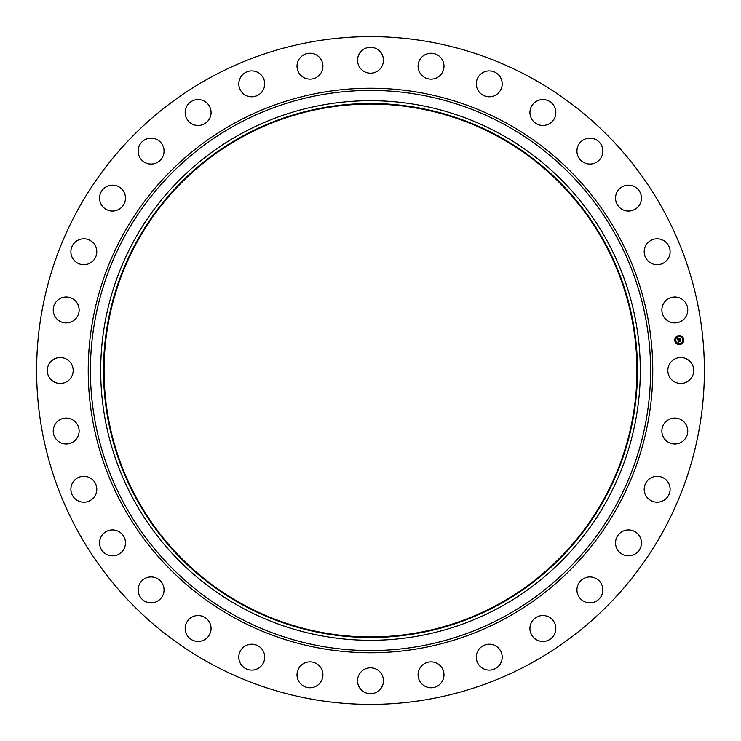 <?xml version="1.0" encoding="UTF-8"?>
<svg xmlns="http://www.w3.org/2000/svg" width="741" height="741" viewBox="0 0 741 741"><rect width="100%" height="100%" fill="white"/><g stroke="black" fill="none" stroke-linecap="round" stroke-linejoin="round"><path stroke-width="1.11" d="M669.41 364.294A12.949 12.949 0 0 1 686.99 359.135A12.949 12.949 0 0 1 692.14 376.706A12.949 12.949 0 0 1 674.569 381.865A12.949 12.949 0 0 1 669.41 364.294M210.425 663.51A333.885 333.885 0 0 1 77.49 210.425A333.885 333.885 0 0 1 530.575 77.49A333.885 333.885 0 0 1 663.51 530.575A333.885 333.885 0 0 1 210.425 663.51M499.851 133.723A269.807 269.807 0 0 1 607.277 499.851A269.807 269.807 0 0 1 241.149 607.277A269.807 269.807 0 0 1 133.723 241.149A269.807 269.807 0 0 1 499.851 133.723M498.508 136.187A267.001 267.001 0 0 1 604.813 498.508A267.001 267.001 0 0 1 242.492 604.813A267.001 267.001 0 0 1 136.187 242.492A267.001 267.001 0 0 1 498.508 136.187M242.761 604.323A266.436 266.436 0 0 1 136.677 242.761A266.436 266.436 0 0 1 498.239 136.677A266.436 266.436 0 0 1 604.323 498.239A266.436 266.436 0 0 1 242.761 604.323M76.119 318.278A12.949 12.949 0 0 1 57.872 319.899A12.949 12.949 0 0 1 56.251 301.661A12.949 12.949 0 0 1 74.489 300.031A12.949 12.949 0 0 1 76.119 318.278M649.033 479.149A12.949 12.949 0 0 1 667.243 481.113A12.949 12.949 0 0 1 665.288 499.323A12.949 12.949 0 0 1 647.078 497.359A12.949 12.949 0 0 1 649.033 479.149M91.967 261.851A12.949 12.949 0 0 1 73.757 259.887A12.949 12.949 0 0 1 75.712 241.677A12.949 12.949 0 0 1 93.922 243.641A12.949 12.949 0 0 1 91.967 261.851M622.486 531.408A12.949 12.949 0 0 1 639.965 536.882A12.949 12.949 0 0 1 634.491 554.361A12.949 12.949 0 0 1 617.012 548.886A12.949 12.949 0 0 1 622.486 531.408M118.514 209.592A12.949 12.949 0 0 1 101.035 204.118A12.949 12.949 0 0 1 106.509 186.639A12.949 12.949 0 0 1 123.988 192.114A12.949 12.949 0 0 1 118.514 209.592M586.251 577.471A12.949 12.949 0 0 1 602.331 586.251A12.949 12.949 0 0 1 593.55 602.331A12.949 12.949 0 0 1 577.471 593.55A12.949 12.949 0 0 1 586.251 577.471M154.749 163.529A12.949 12.949 0 0 1 138.669 154.749A12.949 12.949 0 0 1 147.45 138.669A12.949 12.949 0 0 1 163.529 147.45A12.949 12.949 0 0 1 154.749 163.529M541.727 615.586A12.949 12.949 0 0 1 555.778 627.34A12.949 12.949 0 0 1 544.033 641.391A12.949 12.949 0 0 1 529.982 629.637A12.949 12.949 0 0 1 541.727 615.586M199.273 125.414A12.949 12.949 0 0 1 185.222 113.66A12.949 12.949 0 0 1 196.967 99.609A12.949 12.949 0 0 1 211.018 111.363A12.949 12.949 0 0 1 199.273 125.414M490.625 644.281A12.949 12.949 0 0 1 502.111 658.545A12.949 12.949 0 0 1 487.856 670.04A12.949 12.949 0 0 1 476.361 655.776A12.949 12.949 0 0 1 490.625 644.281M250.375 96.719A12.949 12.949 0 0 1 238.889 82.455A12.949 12.949 0 0 1 253.144 70.96A12.949 12.949 0 0 1 264.639 85.224A12.949 12.949 0 0 1 250.375 96.719M434.902 662.463A12.949 12.949 0 0 1 443.387 678.691A12.949 12.949 0 0 1 427.159 687.176A12.949 12.949 0 0 1 418.674 670.948A12.949 12.949 0 0 1 434.902 662.463M306.098 78.537A12.949 12.949 0 0 1 297.613 62.309A12.949 12.949 0 0 1 313.841 53.824A12.949 12.949 0 0 1 322.326 70.052A12.949 12.949 0 0 1 306.098 78.537M376.706 669.41A12.949 12.949 0 0 1 381.865 686.99A12.949 12.949 0 0 1 364.294 692.14A12.949 12.949 0 0 1 359.135 674.569A12.949 12.949 0 0 1 376.706 669.41M364.294 71.59A12.949 12.949 0 0 1 359.135 54.01A12.949 12.949 0 0 1 376.706 48.86A12.949 12.949 0 0 1 381.865 66.431A12.949 12.949 0 0 1 364.294 71.59M318.278 664.881A12.949 12.949 0 0 1 319.899 683.128A12.949 12.949 0 0 1 301.661 684.749A12.949 12.949 0 0 1 300.031 666.511A12.949 12.949 0 0 1 318.278 664.881M422.722 76.119A12.949 12.949 0 0 1 421.101 57.872A12.949 12.949 0 0 1 439.339 56.251A12.949 12.949 0 0 1 440.969 74.489A12.949 12.949 0 0 1 422.722 76.119M261.851 649.033A12.949 12.949 0 0 1 259.887 667.243A12.949 12.949 0 0 1 241.677 665.288A12.949 12.949 0 0 1 243.641 647.078A12.949 12.949 0 0 1 261.851 649.033M479.149 91.967A12.949 12.949 0 0 1 481.113 73.757A12.949 12.949 0 0 1 499.323 75.712A12.949 12.949 0 0 1 497.359 93.922A12.949 12.949 0 0 1 479.149 91.967M209.592 622.486A12.949 12.949 0 0 1 204.118 639.965A12.949 12.949 0 0 1 186.639 634.491A12.949 12.949 0 0 1 192.114 617.012A12.949 12.949 0 0 1 209.592 622.486M531.408 118.514A12.949 12.949 0 0 1 536.882 101.035A12.949 12.949 0 0 1 554.361 106.509A12.949 12.949 0 0 1 548.886 123.988A12.949 12.949 0 0 1 531.408 118.514M163.529 586.251A12.949 12.949 0 0 1 154.749 602.331A12.949 12.949 0 0 1 138.669 593.55A12.949 12.949 0 0 1 147.45 577.471A12.949 12.949 0 0 1 163.529 586.251M577.471 154.749A12.949 12.949 0 0 1 586.251 138.669A12.949 12.949 0 0 1 602.331 147.45A12.949 12.949 0 0 1 593.55 163.529A12.949 12.949 0 0 1 577.471 154.749M125.414 541.727A12.949 12.949 0 0 1 113.66 555.778A12.949 12.949 0 0 1 99.609 544.033A12.949 12.949 0 0 1 111.363 529.982A12.949 12.949 0 0 1 125.414 541.727M615.586 199.273A12.949 12.949 0 0 1 627.34 185.222A12.949 12.949 0 0 1 641.391 196.967A12.949 12.949 0 0 1 629.637 211.018A12.949 12.949 0 0 1 615.586 199.273M96.719 490.625A12.949 12.949 0 0 1 82.455 502.111A12.949 12.949 0 0 1 70.96 487.856A12.949 12.949 0 0 1 85.224 476.361A12.949 12.949 0 0 1 96.719 490.625M644.281 250.375A12.949 12.949 0 0 1 658.545 238.889A12.949 12.949 0 0 1 670.04 253.144A12.949 12.949 0 0 1 655.776 264.639A12.949 12.949 0 0 1 644.281 250.375M78.537 434.902A12.949 12.949 0 0 1 62.309 443.387A12.949 12.949 0 0 1 53.824 427.159A12.949 12.949 0 0 1 70.052 418.674A12.949 12.949 0 0 1 78.537 434.902M662.463 306.098A12.949 12.949 0 0 1 678.691 297.613A12.949 12.949 0 0 1 687.176 313.841A12.949 12.949 0 0 1 670.948 322.326A12.949 12.949 0 0 1 662.463 306.098M71.59 376.706A12.949 12.949 0 0 1 54.01 381.865A12.949 12.949 0 0 1 48.86 364.294A12.949 12.949 0 0 1 66.431 359.135A12.949 12.949 0 0 1 71.59 376.706M664.881 422.722A12.949 12.949 0 0 1 683.128 421.101A12.949 12.949 0 0 1 684.749 439.339A12.949 12.949 0 0 1 666.511 440.969A12.949 12.949 0 0 1 664.881 422.722M678.849 335.608A4.492 4.492 0 0 1 683.758 339.647A4.492 4.492 0 0 1 679.729 344.565A4.492 4.492 0 0 1 674.81 340.527A4.492 4.492 0 0 1 678.849 335.608M678.941 336.562A3.548 3.548 0 0 1 682.813 339.739A3.548 3.548 0 0 1 679.636 343.611A3.548 3.548 0 0 1 675.755 340.434A3.548 3.548 0 0 1 678.941 336.562M677.978 340.23L678.571 340.443L678.219 341.175L680.534 340.73L680.618 341.629L678.413 341.564L678.747 342.11L678.274 341.582L678.775 342.212L678.2 342.555L677.978 340.23M678.098 340.11L678.645 340.36L678.098 340.11M678.395 340.61L680.664 340.48L680.766 341.481L680.627 340.591L678.311 341.082L678.395 340.61M677.728 338.007L678.348 338.267L678.024 339.369L678.941 339.276L678.126 339.239L678.237 338.405L678.172 339.183L679.358 338.452L679.108 339.258L680.321 338.887L680.414 339.85L677.932 340.036L677.728 338.007M677.904 337.896L678.469 338.137L677.904 337.896M679.432 338.304L678.561 338.433L679.432 338.304M679.256 339.072L680.479 338.609L680.599 339.739L680.442 338.72L679.256 339.072M675.255 340.212L675.31 340.749L675.255 340.212M678.867 335.812L678.913 336.358L678.867 335.812M676.153 337.266L676.209 337.813L676.153 337.266M683.258 339.424L683.313 339.962L683.258 339.424M681.813 336.71L681.859 337.248L681.813 336.71M679.71 344.361L679.654 343.815L679.71 344.361M676.765 343.463L676.709 342.926L676.765 343.463M682.424 342.907L682.368 342.37L682.424 342.907M504.778 124.701A280.089 280.089 0 0 1 616.299 504.778A280.089 280.089 0 0 1 236.222 616.299A280.089 280.089 0 0 1 124.701 236.222A280.089 280.089 0 0 1 504.778 124.701M505.825 122.784A282.265 282.265 0 0 1 618.216 505.825A282.265 282.265 0 0 1 235.175 618.216A282.265 282.265 0 0 1 122.784 235.175A282.265 282.265 0 0 1 505.825 122.784"/></g></svg>
